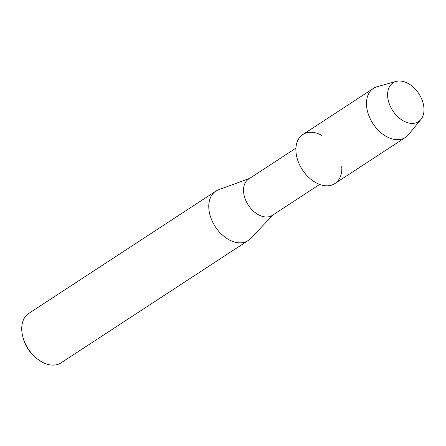 <?xml version="1.0" encoding="UTF-8"?>
<svg xmlns="http://www.w3.org/2000/svg" width="446" height="446" viewBox="0 0 446 446"><rect width="100%" height="100%" fill="white"/><g stroke="black" fill="none" stroke-linecap="round" stroke-linejoin="round"><path stroke-width="0.67" d="M388.048 99.33A23.198 15.582 56.8 0 0 409.813 123.219A23.198 15.582 56.8 0 0 423.555 105.083A23.198 15.582 56.8 0 0 401.796 81.194A23.198 15.582 56.8 0 0 388.048 99.33A23.198 15.582 56.8 0 0 402.487 120.381A23.198 15.582 56.8 0 0 420.946 119.411A23.198 15.582 56.8 0 0 423.555 105.083A23.198 15.582 56.8 0 0 396.12 81.434A23.198 15.582 56.8 0 0 388.048 99.33M321.65 135.289A29.285 19.674 56.8 0 0 296.451 155.409A29.285 19.674 56.8 0 0 322.486 185.28A29.285 19.674 56.8 0 0 341.736 166.018M295.932 148.133L248.662 179.036A21.676 14.562 56.8 0 0 243.934 194.489A21.676 14.562 56.8 0 0 255.686 212.993A21.676 14.562 56.8 0 0 272.383 215.323L319.654 184.421M249.604 178.417L218.523 189.79A29.52 19.83 56.8 0 0 215.775 191.167A29.52 19.83 56.8 0 0 209.336 212.212A29.52 19.83 56.8 0 0 225.336 237.411A29.52 19.83 56.8 0 0 248.076 240.578A29.52 19.83 56.8 0 0 250.44 238.616L273.331 214.704M215.775 191.167L28.739 313.438A29.52 19.83 56.8 0 0 22.3 334.483A29.52 19.83 56.8 0 0 23.03 337.561A29.52 19.83 56.8 0 0 36.65 358.4A29.52 19.83 56.8 0 0 61.041 362.849L248.076 240.578M23.03 337.561L23.476 339.127A25.829 17.349 56.8 0 0 35.396 357.363L36.65 358.4M396.12 81.434L377.221 86.675A29.285 19.674 56.8 0 0 373.419 88.386A29.285 19.674 56.8 0 0 367.03 109.27A29.285 19.674 56.8 0 0 382.908 134.268A29.285 19.674 56.8 0 0 405.47 137.413A29.285 19.674 56.8 0 0 408.558 134.62L420.946 119.411M373.419 88.386L302.84 134.525A29.285 19.674 56.8 0 0 296.451 155.409A29.285 19.674 56.8 0 0 312.328 180.407A29.285 19.674 56.8 0 0 334.89 183.551L405.47 137.413"/></g></svg>
